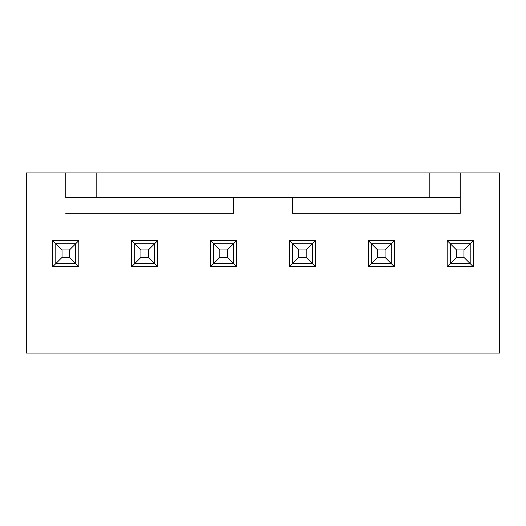 <?xml version="1.0" encoding="UTF-8"?>
<svg xmlns="http://www.w3.org/2000/svg" width="526" height="526" viewBox="0 0 526 526"><rect width="100%" height="100%" fill="white"/><g stroke="black" fill="none" stroke-linecap="round" stroke-linejoin="round"><path stroke-width="0.79" d="M69.478 257.411L69.478 249.955L62.022 249.955L62.022 257.411L69.478 257.411L62.022 257.411L55.809 263.618L55.809 243.742L75.691 243.742L75.691 263.618L55.809 263.618L75.691 263.618L69.478 257.411L75.691 263.618L75.691 243.742L69.478 249.955L69.478 257.411M55.809 263.618L62.022 257.411L62.022 249.955L55.809 243.742L55.809 263.618L52.705 266.728L52.705 240.632L78.795 240.632L78.795 266.728L52.705 266.728L78.795 266.728L78.795 240.632L75.691 243.742L55.809 243.742L62.022 249.955L69.478 249.955L78.795 240.632L52.705 240.632L55.809 243.742L52.705 240.632L52.705 266.728L55.809 263.618M148.378 257.411L148.378 249.955L140.922 249.955L140.922 257.411L148.378 257.411L140.922 257.411L134.709 263.618L134.709 243.742L154.591 243.742L154.591 263.618L134.709 263.618L154.591 263.618L148.378 257.411L154.591 263.618L154.591 243.742L148.378 249.955L148.378 257.411M134.709 263.618L140.922 257.411L140.922 249.955L134.709 243.742L134.709 263.618L131.605 266.728L131.605 240.632L157.695 240.632L157.695 266.728L131.605 266.728L157.695 266.728L157.695 240.632L154.591 243.742L134.709 243.742L140.922 249.955L148.378 249.955L157.695 240.632L131.605 240.632L134.709 243.742L131.605 240.632L131.605 266.728L134.709 263.618M227.278 257.411L227.278 249.955L219.822 249.955L219.822 257.411L227.278 257.411L219.822 257.411L213.609 263.618L213.609 243.742L233.491 243.742L233.491 263.618L213.609 263.618L233.491 263.618L227.278 257.411L233.491 263.618L233.491 243.742L227.278 249.955L227.278 257.411M213.609 263.618L219.822 257.411L219.822 249.955L213.609 243.742L213.609 263.618L210.505 266.728L210.505 240.632L236.595 240.632L236.595 266.728L210.505 266.728L236.595 266.728L236.595 240.632L233.491 243.742L213.609 243.742L219.822 249.955L227.278 249.955L236.595 240.632L210.505 240.632L213.609 243.742L210.505 240.632L210.505 266.728L213.609 263.618M306.178 257.411L306.178 249.955L298.722 249.955L298.722 257.411L306.178 257.411L298.722 257.411L292.509 263.618L292.509 243.742L312.391 243.742L312.391 263.618L292.509 263.618L312.391 263.618L306.178 257.411L312.391 263.618L312.391 243.742L306.178 249.955L306.178 257.411M292.509 263.618L298.722 257.411L298.722 249.955L292.509 243.742L292.509 263.618L289.405 266.728L289.405 240.632L315.495 240.632L315.495 266.728L289.405 266.728L315.495 266.728L315.495 240.632L312.391 243.742L292.509 243.742L298.722 249.955L306.178 249.955L315.495 240.632L289.405 240.632L292.509 243.742L289.405 240.632L289.405 266.728L292.509 263.618M385.078 257.411L385.078 249.955L377.622 249.955L377.622 257.411L385.078 257.411L377.622 257.411L371.409 263.618L371.409 243.742L391.291 243.742L391.291 263.618L371.409 263.618L391.291 263.618L385.078 257.411L391.291 263.618L391.291 243.742L385.078 249.955L385.078 257.411M371.409 263.618L377.622 257.411L377.622 249.955L371.409 243.742L371.409 263.618L368.305 266.728L368.305 240.632L394.395 240.632L394.395 266.728L368.305 266.728L394.395 266.728L394.395 240.632L391.291 243.742L371.409 243.742L377.622 249.955L385.078 249.955L394.395 240.632L368.305 240.632L371.409 243.742L368.305 240.632L368.305 266.728L371.409 263.618M463.978 257.411L463.978 249.955L456.522 249.955L456.522 257.411L463.978 257.411L456.522 257.411L450.309 263.618L450.309 243.742L470.191 243.742L470.191 263.618L450.309 263.618L470.191 263.618L463.978 257.411L470.191 263.618L470.191 243.742L463.978 249.955L463.978 257.411M450.309 263.618L456.522 257.411L456.522 249.955L450.309 243.742L450.309 263.618L447.205 266.728L447.205 240.632L473.295 240.632L473.295 266.728L447.205 266.728L473.295 266.728L473.295 240.632L470.191 243.742L450.309 243.742L456.522 249.955L463.978 249.955L473.295 240.632L447.205 240.632L450.309 243.742L447.205 240.632L447.205 266.728L450.309 263.618M233.491 213.3L233.491 197.769L233.491 213.3L65.75 213.3L233.491 213.3M65.75 197.769L65.75 172.916L26.3 172.916L26.3 353.084L499.7 353.084L499.7 172.916L460.25 172.916L499.7 172.916L499.7 353.084L26.3 353.084L26.3 172.916L460.25 172.916L460.25 197.769L65.75 197.769L429.19 197.769L429.19 172.916L96.81 172.916L96.81 197.769L96.81 172.916L65.75 172.916L65.75 197.769M292.509 197.769L292.509 213.3L460.25 213.3L460.25 197.769L460.25 213.3L292.509 213.3L292.509 197.769M429.19 197.769L460.25 197.769L460.25 172.916L429.19 172.916L429.19 197.769M75.691 263.618L78.795 266.728L75.691 263.618M154.591 263.618L157.695 266.728L154.591 263.618M233.491 263.618L236.595 266.728L233.491 263.618M312.391 263.618L315.495 266.728L312.391 263.618M391.291 263.618L394.395 266.728L391.291 263.618M470.191 263.618L473.295 266.728L470.191 263.618"/></g></svg>
